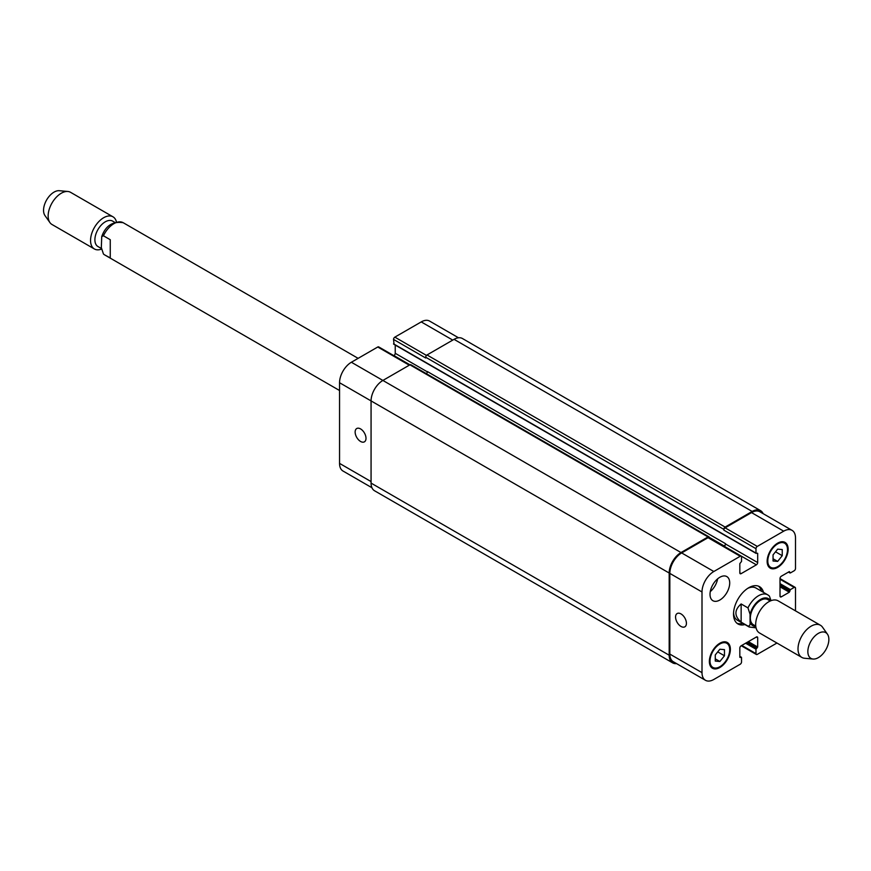 <?xml version="1.0" encoding="UTF-8"?>
<svg xmlns="http://www.w3.org/2000/svg" width="871" height="871" viewBox="0 0 871 871"><rect width="100%" height="100%" fill="white"/><g stroke="black" fill="none" stroke-linecap="round" stroke-linejoin="round"><path stroke-width="1.31" d="M110.258 239.721L110.258 257.914L104.651 254.898A18.574 10.724 -60 0 1 103.431 253.973L101.33 247.549L101.733 236.585L103.431 235.78L110.258 239.721M101.352 248.485L97.933 246.515A14.676 8.47 -60 0 1 94.895 239.797A14.676 8.47 -60 0 1 101.297 225.034A14.676 8.47 -60 0 1 112.609 221.103L114.82 222.377M101.395 249.139A18.574 10.724 -60 0 1 94.395 248.975A18.574 10.724 -60 0 1 90.551 240.472A18.574 10.724 -60 0 1 98.652 221.778A18.574 10.724 -60 0 1 112.969 216.803A18.574 10.724 -60 0 1 116.431 221.887M94.395 248.975L51.988 224.489A18.574 10.724 -60 0 1 49.908 222.562A18.574 10.724 -60 0 1 48.145 215.986A18.574 10.724 -60 0 1 54.71 199.056A18.574 10.724 -60 0 1 67.851 191.478A18.574 10.724 -60 0 1 70.562 192.317L112.969 216.803M49.908 222.562L44.965 215.573A14.861 8.579 -60 0 1 43.55 210.303A14.861 8.579 -60 0 1 48.809 196.759A14.861 8.579 -60 0 1 59.326 190.705L67.851 191.478M741.145 622.155C734.199 616.091 734.199 610.016 741.145 603.951L747.971 607.893L750.073 614.327L750.073 622.09C750.356 624.736 749.648 626.075 747.971 626.097L741.145 622.155L741.145 603.951M771.031 600.674L769.409 596.102L767.765 594.849A18.574 10.724 120 0 0 758.478 595.764A18.574 10.724 120 0 0 747.971 607.893M770.247 601.001L767.819 599.596A14.491 8.362 120 0 0 760.579 600.315A14.491 8.362 120 0 0 751.118 613.086A14.491 8.362 120 0 0 753.339 624.692L755.756 626.086M758.423 586.15A21.546 12.434 -60 0 1 761.406 591.18M742.832 623.342A21.546 12.434 -60 0 1 736.986 623.277M744.934 624.551A21.546 12.434 -60 0 1 737.987 623.974A21.546 12.434 -60 0 1 734.688 606.717A21.546 12.434 -60 0 1 748.755 587.729A21.546 12.434 -60 0 1 759.534 586.662A21.546 12.434 -60 0 1 763.508 592.389M747.666 588.404A18.574 10.724 -60 0 1 755.941 588.023L767.765 594.849A18.574 10.724 120 0 1 768.984 595.764M747.971 626.097A18.574 10.724 120 0 0 749.191 627.011L737.367 620.196A18.574 10.724 -60 0 1 733.567 612.836M827.45 634.175L822.507 627.174A18.574 10.724 120 0 0 820.428 625.258L778.097 600.816A18.574 10.724 120 0 0 768.81 601.73A18.574 10.724 120 0 0 756.681 618.105A18.574 10.724 120 0 0 759.523 632.977L801.853 657.42A18.574 10.724 120 0 0 804.564 658.258L813.089 659.042A14.861 8.579 120 0 0 825.784 649.799A14.861 8.579 120 0 0 827.45 634.175A14.861 8.579 120 0 0 818.359 633.369A14.861 8.579 120 0 0 808.212 648.209A14.861 8.579 120 0 0 813.089 659.042M820.428 625.258A18.574 10.724 120 0 0 811.141 626.173A18.574 10.724 120 0 0 799.012 642.537A18.574 10.724 120 0 0 801.853 657.42M680.991 626.445A7.676 4.431 60 0 1 675.983 619.684A7.676 4.431 60 0 1 677.159 613.532A7.676 4.431 60 0 1 684.835 617.964A7.676 4.431 60 0 1 684.835 626.826A7.676 4.431 60 0 1 680.991 626.445M360.561 441.455A7.676 4.431 60 0 1 355.553 434.683A7.676 4.431 60 0 1 356.729 428.532A7.676 4.431 60 0 1 364.405 432.963A7.676 4.431 60 0 1 364.405 441.837A7.676 4.431 60 0 1 360.561 441.455M409.827 364.884L378.7 346.908A1.862 1.067 120 0 0 377.764 347.006L351.372 362.249A16.712 9.646 120 0 0 339.548 382.717L339.548 463.383A16.712 9.646 120 0 0 343.011 471.037L371.939 487.738M395.238 345.058L395.238 353.299A1.862 1.067 -60 0 1 393.921 355.575L393.812 355.64M458.516 337.785L429.599 321.083A16.712 9.646 120 0 0 421.237 321.911L394.846 337.142A1.862 1.067 120 0 0 393.529 339.418L394.051 344.121M710.268 591.616A13.925 8.046 120 0 0 717.639 578.845M710.017 594.327A13.925 8.046 -60 0 1 716.093 580.304A13.925 8.046 -60 0 1 726.828 576.58A13.925 8.046 -60 0 1 726.828 592.661A13.925 8.046 -60 0 1 712.903 600.707A13.925 8.046 -60 0 1 710.017 594.327M773.056 554.871L777.651 549.155L782.245 549.557L782.245 555.687L777.651 561.403L773.056 561L773.056 554.871M777.651 561.403L773.056 558.757M782.245 555.687L775.517 551.8M715.265 654.948L719.871 649.233L724.465 649.646L724.465 655.776L719.871 661.492L715.265 661.078L715.265 654.948M719.871 661.492L715.265 658.835M724.465 655.776L717.737 651.889M767.797 560.968A13.925 8.046 120 0 0 770.683 567.337A13.925 8.046 120 0 0 784.619 559.302A13.925 8.046 120 0 0 784.619 543.221A13.925 8.046 120 0 0 773.884 546.944A13.925 8.046 120 0 0 767.797 560.968M767.144 561.349A14.861 8.579 -60 0 1 773.633 546.389A14.861 8.579 -60 0 1 785.076 542.415A14.861 8.579 -60 0 1 785.076 559.563A14.861 8.579 -60 0 1 770.225 568.142A14.861 8.579 -60 0 1 767.144 561.349M710.017 661.045A13.925 8.046 120 0 0 712.903 667.426A13.925 8.046 120 0 0 726.828 659.38A13.925 8.046 120 0 0 726.828 643.299A13.925 8.046 120 0 0 716.093 647.033A13.925 8.046 120 0 0 710.017 661.045M709.364 661.427A14.861 8.579 -60 0 1 715.842 646.478A14.861 8.579 -60 0 1 727.296 642.493A14.861 8.579 -60 0 1 727.296 659.652A14.861 8.579 -60 0 1 712.434 668.231A14.861 8.579 -60 0 1 709.364 661.427M795.506 610.865L795.506 588.186A1.862 1.067 120 0 0 795.125 587.337A1.862 1.067 120 0 0 794.2 587.424L790.389 589.623L789.333 592.204L781.331 596.831A1.862 1.067 -60 0 1 780.394 596.918A1.862 1.067 -60 0 1 780.013 596.069L780.013 578.486A1.862 1.067 -60 0 1 781.331 576.21L789.333 571.583L790.389 572.944L794.2 570.745A1.862 1.067 120 0 0 795.506 568.469L795.506 537.995A16.712 9.646 120 0 0 792.044 530.341A16.712 9.646 120 0 0 783.693 531.168L757.291 546.411A1.862 1.067 120 0 0 755.984 548.686L755.984 553.085L757.683 553.303L757.683 562.557A1.862 1.067 -60 0 1 756.376 564.833L741.145 573.63A1.862 1.067 -60 0 1 740.208 573.717A1.862 1.067 -60 0 1 739.827 572.868L739.827 563.624L741.537 561.425L741.537 557.026A1.862 1.067 120 0 0 741.156 556.177A1.862 1.067 120 0 0 740.219 556.264L713.828 571.507A16.712 9.646 120 0 0 702.004 591.975L702.004 672.652A16.712 9.646 120 0 0 705.466 680.295A16.712 9.646 120 0 0 713.828 679.467L740.219 664.235A1.862 1.067 120 0 0 741.537 661.96L741.537 657.561L739.827 657.333L739.827 648.078A1.862 1.067 -60 0 1 741.145 645.803L756.376 637.017A1.862 1.067 -60 0 1 757.302 636.919A1.862 1.067 -60 0 1 757.683 637.768L757.683 647.022L755.984 649.222L755.984 653.62A1.862 1.067 120 0 0 756.366 654.469A1.862 1.067 120 0 0 757.291 654.371L776.943 643.038M705.466 680.295L673.294 661.72A16.712 9.646 -60 0 1 669.832 654.077L669.832 573.401A16.712 9.646 -60 0 1 681.655 552.933L708.047 537.69A1.862 1.067 -60 0 1 708.972 537.592L741.156 556.177M723.812 529.35A1.862 1.067 -60 0 1 725.118 527.075L752.174 511.451A16.712 9.646 -60 0 1 760.525 510.624L462.425 338.514A16.712 9.646 120 0 0 454.063 339.342L427.019 354.965A1.862 1.067 120 0 0 425.701 357.241L723.812 529.35L723.812 530.112A1.862 1.067 -60 0 1 725.118 527.837L751.521 512.594A16.712 9.646 -60 0 1 759.871 511.767L792.044 530.341M724.084 546.324L724.204 546.259A1.862 1.067 120 0 0 725.51 543.983L725.51 543.678A1.862 1.067 120 0 1 724.204 545.954L723.823 546.171M676.538 663.604A16.712 9.646 -60 0 1 672.641 662.864A16.712 9.646 -60 0 1 669.178 655.21L669.178 573.02A16.712 9.646 -60 0 1 680.991 552.552L708.047 536.928A1.862 1.067 -60 0 1 708.972 536.841A1.862 1.067 -60 0 1 709.364 537.69L709.364 537.821M760.525 510.624A16.712 9.646 -60 0 1 763.116 513.64M708.972 536.841L410.872 364.731A1.862 1.067 120 0 0 409.947 364.818L382.892 380.442A16.712 9.646 120 0 0 371.068 400.91L371.068 483.1A16.712 9.646 120 0 0 374.53 490.754L672.641 662.864M725.51 543.678L427.411 371.569A1.862 1.067 -60 0 1 426.355 373.67M425.701 357.241L425.701 358.003L393.529 339.418M103.431 235.78A18.574 10.724 -60 0 1 123.225 222.726L358.123 358.34M750.073 622.09A15.602 9.004 120 0 0 755.788 626.38M770.519 600.881A15.602 9.004 120 0 0 759.806 599.879A15.602 9.004 120 0 0 750.073 614.327M669.832 654.077L702.004 672.652M756.376 637.017L757.683 637.768M741.798 645.433L755.984 653.62M780.013 579.237L794.2 587.424M780.013 596.069L781.331 596.831M751.521 512.594L783.693 531.168M725.118 527.837L757.291 546.411M723.812 530.112L755.984 548.686M724.204 546.259L756.376 564.833M725.51 543.983L757.683 562.557M739.827 572.868L741.145 573.63M708.047 537.69L740.219 556.264M681.655 552.933L713.828 571.507M669.832 573.401L702.004 591.975M371.068 481.587L339.548 463.383M452.757 340.104L421.237 321.911M426.474 355.412L394.846 337.142M427.389 371.863L395.238 353.299M708.047 536.928L393.921 355.575M409.283 365.199L377.764 347.006M680.991 552.552L351.372 362.249M669.178 573.02L339.548 382.717M709.332 537.363L724.204 545.954M393.529 343.816L755.984 553.085M427.019 354.965L725.118 527.075M454.063 339.342L752.174 511.451M788.68 571.964L789.866 572.639M780.013 586.825L789.333 592.204M780.013 585.606L789.866 591.289M780.013 584.844L789.866 590.538M780.013 583.635L790.389 589.623M745.609 643.234L755.984 649.222M746.654 642.624L756.507 648.307M747.318 642.243L757.16 647.926M748.363 641.633L757.683 647.022M739.827 656.571L741.014 657.257M371.068 483.1L669.178 655.21M339.548 390.513L104.651 254.898M101.733 236.585C105.631 225.665 112.794 221.049 123.225 222.726M749.191 627.011L756.05 627.839M784.619 543.221L782.027 541.718M770.683 567.337L768.102 565.845M726.828 643.299L724.247 641.807M712.903 667.426L710.322 665.934M756.366 654.469L741.254 645.749M795.125 587.337L780.013 578.605M393.681 344.165L756.137 553.423M788.462 572.084L790.019 572.987M739.827 656.32L741.384 657.224"/></g></svg>
